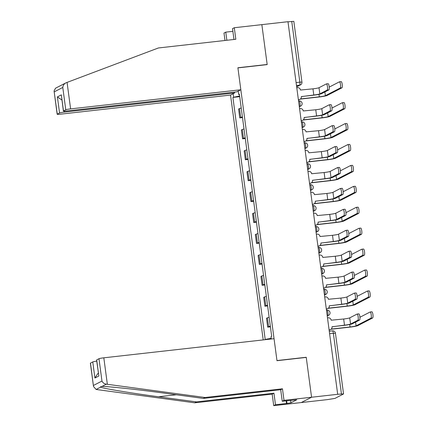 <?xml version="1.0" encoding="UTF-8"?>
<svg xmlns="http://www.w3.org/2000/svg" width="427" height="427" viewBox="0 0 427 427"><rect width="100%" height="100%" fill="white"/><g stroke="black" fill="none" stroke-linecap="round" stroke-linejoin="round"><path stroke-width="0.64" d="M93.492 386.483L90.385 363.206A4.073 0.352 -7.6 0 1 90.487 363.11L93.492 386.483L96.112 389.467L194.739 402.816L272.175 394.116L273.712 405.65L327.392 399.619L334.987 398.402L343.548 393.95L341.456 394.004L333.348 333.241A2.717 0.635 -96.4 0 0 332.446 330.85A2.717 0.635 -96.4 0 0 332.393 330.872M64.269 111.164L64.392 112.087L234.62 92.963L230.543 95.072L263.208 339.913M290.595 400.307L290.926 402.805L296.717 399.816L282.236 401.247L284.008 400.334L311.571 397.238L301.275 402.554L311.571 397.238L337.688 394.302L287.974 21.702L261.852 24.638L267.169 64.472L266.832 64.642M96.699 359.902L98.85 376L96.598 359.998A4.073 0.352 -7.6 0 1 96.699 359.902L98.984 358.723A4.073 0.352 -7.6 0 1 103.82 357.815L274.049 338.691L276.984 360.692L306.255 357.404L311.571 397.238L306.234 357.266L276.968 360.559L237.919 67.893L267.185 64.605L261.852 24.638L234.29 27.734L232.518 28.646L233.964 39.476M337.688 394.302L341.456 394.004M287.99 21.82L293.835 21.35L301.942 82.107L299.85 82.16L291.742 21.398M241.228 108.079A6.25 0.539 172.4 0 0 239.504 108.575L238.586 109.045L239.771 117.9L240.684 117.425A6.25 0.539 -7.6 0 1 242.408 116.929M242.499 117.596L239.771 117.9M244.02 129.002A6.25 0.539 172.4 0 0 242.296 129.498L241.378 129.973L242.563 138.823L243.475 138.348A6.25 0.539 -7.6 0 1 245.199 137.852M245.29 138.519L242.563 138.823M246.811 149.925A6.25 0.539 172.4 0 0 245.087 150.421L244.169 150.896L245.354 159.746L246.267 159.276A6.25 0.539 -7.6 0 1 247.991 158.775M248.082 159.442L245.354 159.746M249.603 170.848A6.25 0.539 172.4 0 0 247.879 171.344L246.966 171.819L248.146 180.669L249.058 180.199A6.25 0.539 -7.6 0 1 250.782 179.703M250.873 180.365L248.146 180.669M252.394 191.771A6.25 0.539 172.4 0 0 250.67 192.267L249.758 192.742L250.937 201.592L251.85 201.122A6.25 0.539 -7.6 0 1 253.574 200.626M253.665 201.288L250.937 201.592M255.186 212.694A6.25 0.539 172.4 0 0 253.462 213.19L252.549 213.665L253.729 222.52L254.641 222.045A6.25 0.539 -7.6 0 1 256.365 221.549M256.456 222.211L253.729 222.52M257.977 233.617A6.25 0.539 172.4 0 0 256.253 234.119L255.341 234.588L256.52 243.443L257.438 242.968A6.25 0.539 -7.6 0 1 259.157 242.472M259.248 243.134L256.52 243.443M260.769 254.545A6.25 0.539 172.4 0 0 259.045 255.042L258.132 255.511L259.312 264.366L260.23 263.891A6.25 0.539 -7.6 0 1 261.948 263.395M262.039 264.057L259.312 264.366M263.56 275.468A6.25 0.539 172.4 0 0 261.836 275.965L260.924 276.434L262.103 285.289L263.021 284.814A6.25 0.539 -7.6 0 1 264.74 284.318M264.831 284.985L262.103 285.289M266.352 296.391A6.25 0.539 172.4 0 0 264.628 296.888L263.715 297.357L264.895 306.212L265.813 305.737A6.25 0.539 -7.6 0 1 267.532 305.241M267.622 305.908L264.895 306.212M269.143 317.314A6.25 0.539 172.4 0 0 267.419 317.811L266.507 318.286L267.686 327.135L268.604 326.666A6.25 0.539 -7.6 0 1 270.323 326.164M270.414 326.831L267.686 327.135M238.207 91.111L238.656 94.463L239.408 94.468M271.284 339.006L270.974 336.695L271.684 336.332L239.36 94.1L238.656 94.463M265.973 339.598L265.936 339.3L271.193 338.312M239.606 95.947L232.907 97.431L265.231 339.662L265.936 339.3M233.612 97.068L233.169 93.716M305.897 357.442L306.234 357.266M239.702 96.667L232.907 97.431M328.053 83.724A3.122 0.731 83.6 0 1 328.117 83.703A3.122 0.731 83.6 0 1 329.174 86.59A3.122 0.731 83.6 0 1 328.875 89.894L327.173 90.086A3.122 0.731 -96.4 0 0 327.466 86.782A3.122 0.731 -96.4 0 0 326.409 83.895A3.122 0.731 -96.4 0 0 326.345 83.916L319.012 87.706A5.092 0.438 -7.6 0 1 312.964 88.837L300.469 90.038A2.717 2.631 62.7 0 0 297.486 87.652L296.781 87.732M301.339 96.566L313.397 95.21A6.859 0.592 172.4 0 0 321.542 93.684L328.875 89.894M298.377 99.667L299.076 99.587A2.717 2.631 62.7 0 0 299.967 99.32L299.573 99.523A2.717 2.631 -117.3 0 1 298.686 99.79L298.393 99.822M299.967 99.32A2.717 2.631 62.7 0 0 301.345 96.609L313.786 95.007A5.092 0.438 -7.6 0 0 319.834 93.876L327.173 90.086M341.104 81.653A3.122 0.731 83.6 0 1 341.168 81.632A3.122 0.731 83.6 0 1 342.224 84.519A3.122 0.731 83.6 0 1 341.926 87.823L340.223 88.015A3.122 0.731 -96.4 0 0 340.516 84.711A3.122 0.731 -96.4 0 0 339.46 81.824A3.122 0.731 -96.4 0 0 339.396 81.845L329.228 87.097M340.223 88.015L325.379 95.68A5.092 0.438 -7.6 0 1 319.332 96.812L300.528 98.925M300.309 99.107L318.942 97.014A6.859 0.592 172.4 0 0 327.087 95.488L341.926 87.823M330.845 104.647A3.122 0.731 83.6 0 1 330.909 104.631A3.122 0.731 83.6 0 1 331.966 107.513A3.122 0.731 83.6 0 1 331.667 110.817L329.964 111.009A3.122 0.731 -96.4 0 0 330.258 107.705A3.122 0.731 -96.4 0 0 329.201 104.818A3.122 0.731 -96.4 0 0 329.137 104.839L321.803 108.629A5.092 0.438 -7.6 0 1 315.756 109.766L303.261 110.961A2.717 2.631 62.7 0 0 300.277 108.575L299.573 108.655M304.131 117.489L316.188 116.133A6.859 0.592 172.4 0 0 324.333 114.607L331.667 110.817M301.168 120.59L301.868 120.51A2.717 2.631 62.7 0 0 302.759 120.243L302.369 120.446A2.717 2.631 -117.3 0 1 301.478 120.713L301.19 120.745M302.759 120.243A2.717 2.631 62.7 0 0 304.136 117.537L316.578 115.93A5.092 0.438 -7.6 0 0 322.625 114.799L329.964 111.009M333.636 125.57A3.122 0.731 83.6 0 1 333.7 125.554A3.122 0.731 83.6 0 1 334.757 128.436A3.122 0.731 83.6 0 1 334.458 131.74L332.756 131.932A3.122 0.731 -96.4 0 0 333.049 128.628A3.122 0.731 -96.4 0 0 331.992 125.746A3.122 0.731 -96.4 0 0 331.934 125.762L324.595 129.552A5.092 0.438 -7.6 0 1 318.547 130.689L306.052 131.884A2.717 2.631 62.7 0 0 303.069 129.498L302.364 129.578M306.922 138.412L318.98 137.056A6.859 0.592 172.4 0 0 327.125 135.53L334.458 131.74M303.96 141.513L304.659 141.438A2.717 2.631 62.7 0 0 305.551 141.166L305.161 141.369A2.717 2.631 -117.3 0 1 304.27 141.636L303.981 141.668M305.551 141.166A2.717 2.631 62.7 0 0 306.928 138.46L319.369 136.859A5.092 0.438 -7.6 0 0 325.417 135.722L332.756 131.932M232.88 31.336L225.766 32.132L226.854 40.277M225.766 32.132L223.999 33.05L224.992 40.485M240.833 89.755L70.604 108.88A4.073 0.352 172.4 0 0 65.769 109.787L63.484 110.967A4.073 0.352 172.4 0 0 63.383 111.063A4.073 0.352 172.4 0 0 66.521 110.988L236.755 91.864L240.833 89.755L237.898 67.76L267.169 64.472M65.769 109.787L62.785 87.455C63.1 85.213 64.215 83.649 66.132 82.758L158.39 47.968L235.832 39.268L234.29 27.734M64.392 112.087A4.073 0.352 172.4 0 0 59.556 112.995L57.271 114.174A4.073 0.352 172.4 0 0 57.17 114.271A4.073 0.352 172.4 0 0 60.308 114.196L230.543 95.072M234.508 92.115L234.62 92.963M60.127 85.832L66.132 82.758M63.383 111.063L61.339 94.869L63.484 110.967M59.556 112.995L57.405 96.902L61.91 100.03M60.106 85.843L55.515 88.213L54.069 90.994L57.271 114.174M103.82 357.815L107.353 384.295L106.35 384.177C104.268 383.846 102.806 382.805 101.962 381.055L98.984 358.723M282.236 401.247L280.699 389.712L203.257 398.412L165.313 393.283C138.444 389.589 106.889 386.205 101.882 386.483L100.852 386.51L100.575 387.156C102.661 388.394 131.505 393.176 158.556 396.768L196.505 401.898L273.942 393.203L275.484 404.737L286.506 403.499L286.149 400.809M203.257 398.412L205.029 397.5L282.466 388.8L284.008 400.334M107.353 384.295L205.029 397.5M280.699 389.712L282.466 388.8M90.487 363.11L92.771 361.931A4.073 0.352 -7.6 0 1 96.753 361.13M290.926 402.805L286.506 403.499M273.712 405.65L275.484 404.737M272.175 394.116L273.942 393.203M194.739 402.816L196.505 401.898M286.656 400.75L286.987 403.248M98.37 373.251L97.831 373.529L94.917 378.028L92.771 361.931M343.895 102.576A3.122 0.731 83.6 0 1 343.959 102.555A3.122 0.731 83.6 0 1 345.016 105.442A3.122 0.731 83.6 0 1 344.717 108.746L343.014 108.938A3.122 0.731 -96.4 0 0 343.308 105.634A3.122 0.731 -96.4 0 0 342.251 102.747A3.122 0.731 -96.4 0 0 342.192 102.768L332.019 108.02M343.014 108.938L328.171 116.603A5.092 0.438 -7.6 0 1 322.123 117.735L303.319 119.848M303.101 120.03L321.734 117.937A6.859 0.592 172.4 0 0 329.879 116.411L344.717 108.746M346.687 123.499A3.122 0.731 83.6 0 1 346.751 123.478A3.122 0.731 83.6 0 1 347.808 126.365A3.122 0.731 83.6 0 1 347.509 129.669L345.806 129.861A3.122 0.731 -96.4 0 0 346.1 126.557A3.122 0.731 -96.4 0 0 345.043 123.67A3.122 0.731 -96.4 0 0 344.984 123.691L334.811 128.943M345.806 129.861L330.962 137.526A5.092 0.438 -7.6 0 1 324.915 138.658L306.111 140.771M305.892 140.953L324.525 138.86A6.859 0.592 172.4 0 0 332.67 137.334L347.509 129.669M336.428 146.493A3.122 0.731 83.6 0 1 336.492 146.477A3.122 0.731 83.6 0 1 337.549 149.359A3.122 0.731 83.6 0 1 337.25 152.663L335.547 152.855A3.122 0.731 -96.4 0 0 335.841 149.551A3.122 0.731 -96.4 0 0 334.784 146.669A3.122 0.731 -96.4 0 0 334.725 146.685L327.386 150.475A5.092 0.438 -7.6 0 1 321.339 151.612L308.844 152.813A2.717 2.631 62.7 0 0 305.86 150.421L305.156 150.501M309.714 159.335L321.771 157.979A6.859 0.592 172.4 0 0 329.916 156.453L337.25 152.663M306.751 162.436L307.451 162.361A2.717 2.631 62.7 0 0 308.342 162.089L307.952 162.292A2.717 2.631 -117.3 0 1 307.061 162.559L306.773 162.596M308.342 162.089A2.717 2.631 62.7 0 0 309.719 159.383L322.161 157.782A5.092 0.438 -7.6 0 0 328.208 156.645L335.547 152.855M339.219 167.421A3.122 0.731 83.6 0 1 339.284 167.4A3.122 0.731 83.6 0 1 340.34 170.282A3.122 0.731 83.6 0 1 340.047 173.592L338.339 173.778A3.122 0.731 -96.4 0 0 338.632 170.474A3.122 0.731 -96.4 0 0 337.576 167.592A3.122 0.731 -96.4 0 0 337.517 167.608L330.178 171.398A5.092 0.438 -7.6 0 1 324.13 172.535L311.635 173.736A2.717 2.631 62.7 0 0 308.652 171.344L307.947 171.424M312.505 180.258L324.563 178.908A6.859 0.592 172.4 0 0 332.708 177.376L340.047 173.592M309.543 183.364L310.242 183.284A2.717 2.631 62.7 0 0 311.134 183.012L310.744 183.215A2.717 2.631 -117.3 0 1 309.853 183.487L309.564 183.519M311.134 183.012A2.717 2.631 62.7 0 0 312.511 180.306L324.952 178.705A5.092 0.438 -7.6 0 0 331 177.568L338.339 173.778M342.011 188.344A3.122 0.731 83.6 0 1 342.075 188.323A3.122 0.731 83.6 0 1 343.132 191.211A3.122 0.731 83.6 0 1 342.838 194.515L341.13 194.707A3.122 0.731 -96.4 0 0 341.424 191.403A3.122 0.731 -96.4 0 0 340.367 188.515A3.122 0.731 -96.4 0 0 340.308 188.537L332.969 192.326A5.092 0.438 -7.6 0 1 326.922 193.458L314.427 194.659A2.717 2.631 62.7 0 0 311.443 192.267L310.739 192.347M315.297 201.186L327.354 199.831A6.859 0.592 172.4 0 0 335.499 198.304L342.838 194.515M312.334 204.287L313.034 204.207A2.717 2.631 62.7 0 0 313.925 203.941L313.535 204.138A2.717 2.631 -117.3 0 1 312.644 204.41L312.356 204.442M313.925 203.941A2.717 2.631 62.7 0 0 315.302 201.229L327.744 199.628A5.092 0.438 -7.6 0 0 333.791 198.491L341.13 194.707M349.478 144.422A3.122 0.731 83.6 0 1 349.542 144.406A3.122 0.731 83.6 0 1 350.599 147.288A3.122 0.731 83.6 0 1 350.305 150.592L348.597 150.784A3.122 0.731 -96.4 0 0 348.891 147.48A3.122 0.731 -96.4 0 0 347.834 144.593A3.122 0.731 -96.4 0 0 347.775 144.614L337.602 149.866M348.597 150.784L333.754 158.449A5.092 0.438 -7.6 0 1 327.706 159.581L308.902 161.694M308.684 161.876L327.317 159.783A6.859 0.592 172.4 0 0 335.462 158.257L350.305 150.592M352.27 165.345A3.122 0.731 83.6 0 1 352.334 165.329A3.122 0.731 83.6 0 1 353.391 168.211A3.122 0.731 83.6 0 1 353.097 171.515L351.389 171.707A3.122 0.731 -96.4 0 0 351.683 168.403A3.122 0.731 -96.4 0 0 350.626 165.521A3.122 0.731 -96.4 0 0 350.567 165.537L340.394 170.789M351.389 171.707L336.545 179.372A5.092 0.438 -7.6 0 1 330.498 180.504L311.694 182.617M311.475 182.799L330.108 180.706A6.859 0.592 172.4 0 0 338.253 179.18L353.097 171.515M355.061 186.268A3.122 0.731 83.6 0 1 355.125 186.252A3.122 0.731 83.6 0 1 356.182 189.134A3.122 0.731 83.6 0 1 355.888 192.438L354.18 192.63A3.122 0.731 -96.4 0 0 354.474 189.326A3.122 0.731 -96.4 0 0 353.423 186.444A3.122 0.731 -96.4 0 0 353.359 186.46L343.185 191.718M354.18 192.63L339.337 200.295A5.092 0.438 -7.6 0 1 333.29 201.432L314.486 203.54M314.267 203.727L332.9 201.629A6.859 0.592 172.4 0 0 341.045 200.103L355.888 192.438M344.802 209.267A3.122 0.731 83.6 0 1 344.867 209.246A3.122 0.731 83.6 0 1 345.923 212.134A3.122 0.731 83.6 0 1 345.63 215.438L343.922 215.63A3.122 0.731 -96.4 0 0 344.215 212.326A3.122 0.731 -96.4 0 0 343.164 209.438A3.122 0.731 -96.4 0 0 343.1 209.46L335.761 213.249A5.092 0.438 -7.6 0 1 329.713 214.381L317.218 215.582A2.717 2.631 62.7 0 0 314.235 213.196L313.535 213.27M318.088 222.109L330.146 220.754A6.859 0.592 172.4 0 0 338.291 219.227L345.63 215.438M315.126 225.21L315.825 225.13A2.717 2.631 62.7 0 0 316.717 224.864L316.327 225.061A2.717 2.631 -117.3 0 1 315.436 225.333L315.147 225.365M316.717 224.864A2.717 2.631 62.7 0 0 318.094 222.152L330.535 220.551A5.092 0.438 -7.6 0 0 336.583 219.419L343.922 215.63M357.853 207.196A3.122 0.731 83.6 0 1 357.917 207.175A3.122 0.731 83.6 0 1 358.974 210.057A3.122 0.731 83.6 0 1 358.68 213.361L356.972 213.553A3.122 0.731 -96.4 0 0 357.271 210.249A3.122 0.731 -96.4 0 0 356.214 207.367A3.122 0.731 -96.4 0 0 356.15 207.383L345.977 212.641M356.972 213.553L342.134 221.218A5.092 0.438 -7.6 0 1 336.086 222.355L317.282 224.469M317.058 224.65L335.691 222.552A6.859 0.592 172.4 0 0 343.836 221.026L358.68 213.361M347.594 230.19A3.122 0.731 83.6 0 1 347.658 230.169A3.122 0.731 83.6 0 1 348.715 233.057A3.122 0.731 83.6 0 1 348.421 236.361L346.713 236.553A3.122 0.731 -96.4 0 0 347.012 233.249A3.122 0.731 -96.4 0 0 345.955 230.361A3.122 0.731 -96.4 0 0 345.891 230.383L338.552 234.172A5.092 0.438 -7.6 0 1 332.505 235.304L320.01 236.505A2.717 2.631 62.7 0 0 317.026 234.119L316.327 234.193M320.88 243.032L332.937 241.677A6.859 0.592 172.4 0 0 341.082 240.15L348.421 236.361M317.918 246.133L318.617 246.053A2.717 2.631 62.7 0 0 319.508 245.787L319.118 245.989A2.717 2.631 -117.3 0 1 318.227 246.256L317.939 246.288M319.508 245.787A2.717 2.631 62.7 0 0 320.885 243.075L333.327 241.474A5.092 0.438 -7.6 0 0 339.374 240.342L346.713 236.553M360.65 228.119A3.122 0.731 83.6 0 1 360.708 228.098A3.122 0.731 83.6 0 1 361.765 230.986A3.122 0.731 83.6 0 1 361.472 234.29L359.764 234.482A3.122 0.731 -96.4 0 0 360.062 231.172A3.122 0.731 -96.4 0 0 359.006 228.29A3.122 0.731 -96.4 0 0 358.942 228.312L348.768 233.564M359.764 234.482L344.925 242.141A5.092 0.438 -7.6 0 1 338.878 243.278L320.074 245.392M319.85 245.573L338.488 243.481A6.859 0.592 172.4 0 0 346.628 241.949L361.472 234.29M350.391 251.113A3.122 0.731 83.6 0 1 350.45 251.092A3.122 0.731 83.6 0 1 351.506 253.98A3.122 0.731 83.6 0 1 351.213 257.284L349.505 257.476A3.122 0.731 -96.4 0 0 349.804 254.172A3.122 0.731 -96.4 0 0 348.747 251.284A3.122 0.731 -96.4 0 0 348.683 251.306L341.344 255.095A5.092 0.438 -7.6 0 1 335.296 256.227L322.801 257.428A2.717 2.631 62.7 0 0 319.818 255.042L319.118 255.122M323.671 263.955L335.729 262.6A6.859 0.592 172.4 0 0 343.874 261.073L351.213 257.284M320.709 267.056L321.414 266.976A2.717 2.631 62.7 0 0 322.3 266.71L321.91 266.912A2.717 2.631 -117.3 0 1 321.019 267.179L320.73 267.211M322.3 266.71A2.717 2.631 62.7 0 0 323.677 263.998L336.118 262.397A5.092 0.438 -7.6 0 0 342.166 261.265L349.505 257.476M363.441 249.042A3.122 0.731 83.6 0 1 363.5 249.021A3.122 0.731 83.6 0 1 364.557 251.909A3.122 0.731 83.6 0 1 364.263 255.213L362.555 255.405A3.122 0.731 -96.4 0 0 362.854 252.101A3.122 0.731 -96.4 0 0 361.797 249.213A3.122 0.731 -96.4 0 0 361.733 249.235L351.56 254.487M362.555 255.405L347.717 263.064A5.092 0.438 -7.6 0 1 341.669 264.201L322.865 266.315M322.641 266.496L341.28 264.404A6.859 0.592 172.4 0 0 349.419 262.877L364.263 255.213M353.182 272.036A3.122 0.731 83.6 0 1 353.241 272.02A3.122 0.731 83.6 0 1 354.298 274.903A3.122 0.731 83.6 0 1 354.004 278.207L352.296 278.399A3.122 0.731 -96.4 0 0 352.595 275.095A3.122 0.731 -96.4 0 0 351.538 272.207A3.122 0.731 -96.4 0 0 351.474 272.229L344.135 276.018A5.092 0.438 -7.6 0 1 338.088 277.155L325.593 278.351A2.717 2.631 62.7 0 0 322.609 275.965L321.91 276.045M326.463 284.878L338.52 283.523A6.859 0.592 172.4 0 0 346.665 281.996L354.004 278.207M323.501 287.979L324.205 287.899A2.717 2.631 62.7 0 0 325.091 287.633L324.701 287.835A2.717 2.631 -117.3 0 1 323.81 288.102L323.522 288.134M325.091 287.633A2.717 2.631 62.7 0 0 326.468 284.926L338.91 283.32A5.092 0.438 -7.6 0 0 344.957 282.188L352.296 278.399M366.233 269.965A3.122 0.731 83.6 0 1 366.291 269.944A3.122 0.731 83.6 0 1 367.348 272.832A3.122 0.731 83.6 0 1 367.055 276.136L365.347 276.328A3.122 0.731 -96.4 0 0 365.645 273.024A3.122 0.731 -96.4 0 0 364.589 270.136A3.122 0.731 -96.4 0 0 364.525 270.158L354.351 275.41M365.347 276.328L350.508 283.992A5.092 0.438 -7.6 0 1 344.461 285.124L325.657 287.238M325.433 287.419L344.071 285.327A6.859 0.592 172.4 0 0 352.211 283.8L367.055 276.136M355.974 292.959A3.122 0.731 83.6 0 1 356.033 292.943A3.122 0.731 83.6 0 1 357.089 295.826A3.122 0.731 83.6 0 1 356.796 299.13L355.088 299.322A3.122 0.731 -96.4 0 0 355.387 296.018A3.122 0.731 -96.4 0 0 354.33 293.135A3.122 0.731 -96.4 0 0 354.266 293.152L346.927 296.941A5.092 0.438 -7.6 0 1 340.879 298.078L328.384 299.274A2.717 2.631 62.7 0 0 325.401 296.888L324.701 296.968M329.254 305.801L341.312 304.446A6.859 0.592 172.4 0 0 349.457 302.919L356.796 299.13M326.292 308.902L326.997 308.828A2.717 2.631 62.7 0 0 327.883 308.556L327.493 308.758A2.717 2.631 -117.3 0 1 326.607 309.025L326.313 309.057M327.883 308.556A2.717 2.631 62.7 0 0 329.26 305.849L341.701 304.248A5.092 0.438 -7.6 0 0 347.749 303.111L355.088 299.322M369.024 290.888A3.122 0.731 83.6 0 1 369.083 290.867A3.122 0.731 83.6 0 1 370.14 293.755A3.122 0.731 83.6 0 1 369.846 297.059L368.138 297.251A3.122 0.731 -96.4 0 0 368.437 293.947A3.122 0.731 -96.4 0 0 367.38 291.059A3.122 0.731 -96.4 0 0 367.316 291.081L357.143 296.333M368.138 297.251L353.3 304.915A5.092 0.438 -7.6 0 1 347.252 306.047L328.448 308.161M328.224 308.342L346.863 306.25A6.859 0.592 172.4 0 0 355.002 304.723L369.846 297.059M358.765 313.882A3.122 0.731 83.6 0 1 358.824 313.866A3.122 0.731 83.6 0 1 359.881 316.749A3.122 0.731 83.6 0 1 359.587 320.053L357.879 320.245A3.122 0.731 -96.4 0 0 358.178 316.941A3.122 0.731 -96.4 0 0 357.121 314.058A3.122 0.731 -96.4 0 0 357.057 314.075L349.718 317.864A5.092 0.438 -7.6 0 1 343.671 319.001L331.176 320.202A2.717 2.631 62.7 0 0 328.192 317.811L327.493 317.891M332.046 326.724L344.103 325.369A6.859 0.592 172.4 0 0 352.248 323.842L359.587 320.053M329.084 329.825L329.788 329.751A2.717 2.631 62.7 0 0 330.674 329.479L330.284 329.681A2.717 2.631 -117.3 0 1 329.398 329.948L329.105 329.986M330.674 329.479A2.717 2.631 62.7 0 0 332.051 326.772L344.493 325.171A5.092 0.438 -7.6 0 0 350.54 324.034L357.879 320.245M371.816 311.811A3.122 0.731 83.6 0 1 371.88 311.795A3.122 0.731 83.6 0 1 372.931 314.678A3.122 0.731 83.6 0 1 372.638 317.982L370.93 318.174A3.122 0.731 -96.4 0 0 371.228 314.87A3.122 0.731 -96.4 0 0 370.172 311.982A3.122 0.731 -96.4 0 0 370.108 312.004L359.934 317.256M370.93 318.174L356.091 325.838A5.092 0.438 -7.6 0 1 350.044 326.97L331.24 329.084M331.016 329.265L349.654 327.173A6.859 0.592 172.4 0 0 357.794 325.646L372.638 317.982M327.221 315.847L327.69 315.606A2.717 0.635 -96.4 0 0 327.931 312.612A2.717 0.635 -96.4 0 0 327.029 310.226A2.717 0.635 -96.4 0 0 326.975 310.242M324.429 294.924L324.899 294.683A2.717 0.635 -96.4 0 0 325.139 291.689A2.717 0.635 -96.4 0 0 324.237 289.298A2.717 0.635 -96.4 0 0 324.184 289.319M321.638 274.001L322.107 273.76A2.717 0.635 -96.4 0 0 322.348 270.766A2.717 0.635 -96.4 0 0 321.446 268.375A2.717 0.635 -96.4 0 0 321.392 268.396M318.846 253.078L319.316 252.837A2.717 0.635 -96.4 0 0 319.556 249.843A2.717 0.635 -96.4 0 0 318.654 247.452A2.717 0.635 -96.4 0 0 318.601 247.468M316.055 232.155L316.524 231.909A2.717 0.635 -96.4 0 0 316.765 228.92A2.717 0.635 -96.4 0 0 315.863 226.529A2.717 0.635 -96.4 0 0 315.809 226.545M313.258 211.232L313.733 210.986A2.717 0.635 -96.4 0 0 313.973 207.997A2.717 0.635 -96.4 0 0 313.071 205.606A2.717 0.635 -96.4 0 0 313.018 205.622M310.466 190.309L310.941 190.063A2.717 0.635 -96.4 0 0 311.182 187.074A2.717 0.635 -96.4 0 0 310.28 184.683A2.717 0.635 -96.4 0 0 310.221 184.699M307.675 169.386L308.15 169.14A2.717 0.635 -96.4 0 0 308.39 166.146A2.717 0.635 -96.4 0 0 307.488 163.76A2.717 0.635 -96.4 0 0 307.429 163.776M304.883 148.457L305.353 148.217A2.717 0.635 -96.4 0 0 305.599 145.223A2.717 0.635 -96.4 0 0 304.697 142.837A2.717 0.635 -96.4 0 0 304.638 142.853M302.092 127.534L302.562 127.294A2.717 0.635 -96.4 0 0 302.807 124.3A2.717 0.635 -96.4 0 0 301.905 121.908A2.717 0.635 -96.4 0 0 301.846 121.93M299.3 106.611L299.77 106.371A2.717 0.635 -96.4 0 0 300.016 103.377A2.717 0.635 -96.4 0 0 299.108 100.985A2.717 0.635 -96.4 0 0 299.055 101.007M296.642 86.681L299.605 85.149A2.717 0.635 -96.4 0 0 299.85 82.16L296.092 82.582M296.482 85.501L299.605 85.149A2.717 2.631 -117.3 0 0 300.496 84.882A2.717 2.717 0 0 0 301.942 82.107M327.194 315.66L327.69 315.606A2.717 2.631 62.7 0 0 328.576 315.339A2.717 2.717 0 0 0 327.029 310.226L326.479 310.285M324.403 294.737L324.899 294.683A2.717 2.631 62.7 0 0 325.785 294.411A2.717 2.717 0 0 0 324.237 289.298L323.687 289.362M321.611 273.814L322.107 273.76A2.717 2.631 62.7 0 0 322.993 273.488A2.717 2.717 0 0 0 321.446 268.375L320.896 268.439M318.82 252.891L319.316 252.837A2.717 2.631 62.7 0 0 320.202 252.565A2.717 2.717 0 0 0 318.654 247.452L318.104 247.516M316.028 231.968L316.524 231.909A2.717 2.631 62.7 0 0 317.41 231.642A2.717 2.717 0 0 0 315.863 226.529L315.307 226.593M313.237 211.045L313.733 210.986A2.717 2.631 62.7 0 0 314.619 210.719A2.717 2.717 0 0 0 313.071 205.606L312.516 205.67M310.445 190.122L310.941 190.063A2.717 2.631 62.7 0 0 311.827 189.796A2.717 2.717 0 0 0 310.28 184.683L309.724 184.742M307.653 169.199L308.15 169.14A2.717 2.631 62.7 0 0 309.036 168.873A2.717 2.717 0 0 0 307.488 163.76L306.933 163.819M304.862 148.27L305.353 148.217A2.717 2.631 62.7 0 0 306.244 147.95A2.717 2.717 0 0 0 304.697 142.837L304.141 142.896M302.07 127.347L302.562 127.294A2.717 2.631 62.7 0 0 303.453 127.022A2.717 2.717 0 0 0 301.905 121.908L301.35 121.973M299.279 106.424L299.77 106.371A2.717 2.631 62.7 0 0 300.661 106.099A2.717 2.717 0 0 0 299.108 100.985L298.558 101.05M265.813 305.737L264.628 296.888M263.021 284.814L261.836 275.965M260.23 263.891L259.045 255.042M257.438 242.968L256.253 234.119M254.641 222.045L253.462 213.19M251.85 201.122L250.67 192.267M249.058 180.199L247.879 171.344M246.267 159.276L245.087 150.421M243.475 138.348L242.296 129.498M240.684 117.425L239.504 108.575M268.604 326.666L267.419 317.811M329.596 333.663L335.441 333.193A2.717 2.717 0 0 0 332.446 330.85L329.27 331.208M312.964 88.837L313.786 95.007M299.076 99.587L298.686 99.79M319.012 87.706L319.834 93.876M319.332 96.812L319.006 94.362M325.379 95.68L324.883 91.954M315.756 109.766L316.578 115.93M301.868 120.51L301.478 120.713M321.803 108.629L322.625 114.799M318.547 130.689L319.369 136.859M304.659 141.438L304.27 141.636M324.595 129.552L325.417 135.722M62.785 87.455L54.293 91.842M57.405 96.902L61.339 94.869M67.071 82.4L70.604 108.88M106.35 384.177L101.882 386.483M100.575 387.156L96.112 389.467M93.47 385.442L101.962 381.055M98.85 376L94.917 378.028M176.335 394.772L158.556 396.768M322.123 117.735L321.798 115.285M328.171 116.603L327.674 112.877M324.915 138.658L324.589 136.208M330.962 137.526L330.466 133.806M321.339 151.612L322.161 157.782M307.451 162.361L307.061 162.559M327.386 150.475L328.208 156.645M324.13 172.535L324.952 178.705M310.242 183.284L309.853 183.487M330.178 171.398L331 177.568M326.922 193.458L327.744 199.628M313.034 204.207L312.644 204.41M332.969 192.326L333.791 198.491M327.706 159.581L327.381 157.136M333.754 158.449L333.257 154.729M330.498 180.504L330.172 178.059M336.545 179.372L336.049 175.652M333.29 201.432L332.964 198.982M339.337 200.295L338.841 196.575M329.713 214.381L330.535 220.551M315.825 225.13L315.436 225.333M335.761 213.249L336.583 219.419M336.086 222.355L335.755 219.905M342.134 221.218L341.637 217.498M332.505 235.304L333.327 241.474M318.617 246.053L318.227 246.256M338.552 234.172L339.374 240.342M338.878 243.278L338.547 240.828M344.925 242.141L344.429 238.421M335.296 256.227L336.118 262.397M321.414 266.976L321.019 267.179M341.344 255.095L342.166 261.265M341.669 264.201L341.338 261.751M347.717 263.064L347.22 259.344M338.088 277.155L338.91 283.32M324.205 287.899L323.81 288.102M344.135 276.018L344.957 282.188M344.461 285.124L344.13 282.674M350.508 283.992L350.012 280.267M340.879 298.078L341.701 304.248M326.997 308.828L326.607 309.025M346.927 296.941L347.749 303.111M347.252 306.047L346.927 303.597M353.3 304.915L352.803 301.195M343.671 319.001L344.493 325.171M329.788 329.751L329.398 329.948M349.718 317.864L350.54 324.034M350.044 326.97L349.718 324.525M356.091 325.838L355.595 322.118M299.327 106.793L300.661 106.099M302.119 127.716L303.453 127.022M304.91 148.639L306.244 147.95M307.702 169.562L309.036 168.873M310.493 190.485L311.827 189.796M313.285 211.408L314.619 210.719M316.076 232.331L317.41 231.642M318.868 253.254L320.202 252.565M321.659 274.182L322.993 273.488M324.451 295.105L325.785 294.411M327.242 316.028L328.576 315.339M335.441 333.193L343.548 393.95M300.496 84.882L296.664 86.857M328.117 83.703L326.409 83.895M341.168 81.632L339.46 81.824M330.909 104.631L329.201 104.818M333.7 125.554L331.992 125.746M57.17 114.271L54.069 90.994M343.959 102.555L342.251 102.747M346.751 123.478L345.043 123.67M336.492 146.477L334.784 146.669M339.284 167.4L337.576 167.592M342.075 188.323L340.367 188.515M349.542 144.406L347.834 144.593M352.334 165.329L350.626 165.521M355.125 186.252L353.423 186.444M344.867 209.246L343.164 209.438M357.917 207.175L356.214 207.367M347.658 230.169L345.955 230.361M360.708 228.098L359.006 228.29M350.45 251.092L348.747 251.284M363.5 249.021L361.797 249.213M353.241 272.02L351.538 272.207M366.291 269.944L364.589 270.136M356.033 292.943L354.33 293.135M369.083 290.867L367.38 291.059M358.824 313.866L357.121 314.058M371.88 311.795L370.172 311.982"/></g></svg>
